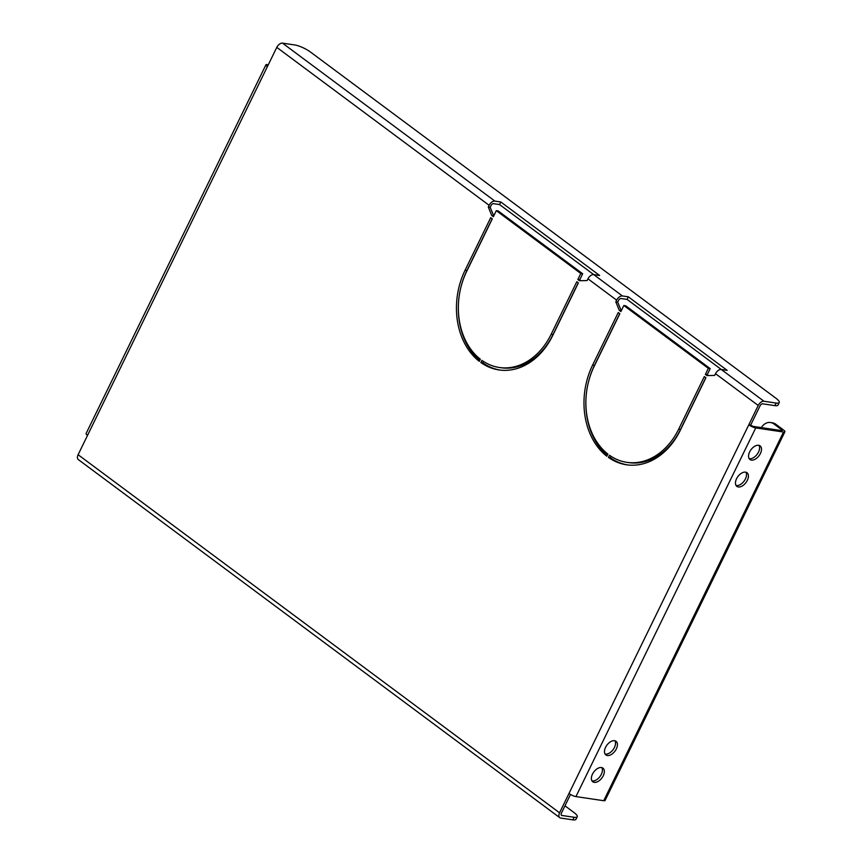 <?xml version="1.0" encoding="UTF-8"?>
<svg xmlns="http://www.w3.org/2000/svg" width="863" height="863" viewBox="0 0 863 863"><rect width="100%" height="100%" fill="white"/><g stroke="black" fill="none" stroke-linecap="round" stroke-linejoin="round"><path stroke-width="1.29" d="M749.149 458.609A8.501 5.038 126.6 0 0 758.512 452.072A8.501 5.038 126.6 0 0 759.009 445.351M760.422 453.496A8.501 5.038 -53.4 0 1 749.969 459.515A8.501 5.038 -53.4 0 1 749.656 451.899A8.501 5.038 -53.4 0 1 760.109 445.869A8.501 5.038 -53.4 0 1 760.422 453.496M605.071 754.025A8.501 5.038 126.6 0 0 614.424 747.477A8.501 5.038 126.6 0 0 614.931 740.767M616.344 748.901A8.501 5.038 -53.4 0 1 605.88 754.931A8.501 5.038 -53.4 0 1 605.578 747.304A8.501 5.038 -53.4 0 1 616.031 741.285A8.501 5.038 -53.4 0 1 616.344 748.901M736.053 485.47A8.501 5.038 126.6 0 0 745.416 478.922A8.501 5.038 126.6 0 0 745.912 472.212M747.326 480.346A8.501 5.038 -53.4 0 1 736.862 486.376A8.501 5.038 -53.4 0 1 736.56 478.749A8.501 5.038 -53.4 0 1 747.013 472.73A8.501 5.038 -53.4 0 1 747.326 480.346M591.975 780.875A8.501 5.038 126.6 0 0 601.328 774.338A8.501 5.038 126.6 0 0 601.835 767.617M603.248 775.761A8.501 5.038 -53.4 0 1 592.784 781.781A8.501 5.038 -53.4 0 1 592.471 774.165A8.501 5.038 -53.4 0 1 602.935 768.135A8.501 5.038 -53.4 0 1 603.248 775.761M587.973 278.825A5.426 3.204 126.6 0 1 593.712 274.607L599.645 275.491L500.799 201.974L494.866 201.09A5.426 3.204 126.6 0 0 489.138 205.308L488.296 207.034L491.759 215.523L493.356 216.71L496.311 210.648L580.799 273.495L577.843 279.547L579.44 280.734L587.131 280.551L587.973 278.825L616.667 300.173L615.826 301.888L619.289 310.378L620.885 311.565L623.841 305.502L708.34 368.35L705.384 374.413L706.97 375.599L714.672 375.405L715.513 373.69L758.232 405.47L748.804 424.801A5.426 1.327 26 0 0 755.74 427.919L575.934 796.592A5.426 1.327 -154 0 1 568.987 793.475L559.558 812.806A5.426 3.204 126.6 0 0 559.753 817.671A5.426 3.204 126.6 0 0 560.691 818.048L572.859 819.85L574.122 817.272A12.319 3.01 26 0 0 577.228 816.743A12.319 3.01 26 0 0 573.949 812.504L564.974 805.826M268.307 64.757L267.282 64.606A5.426 1.327 26 0 0 265.912 64.833A5.426 1.327 26 0 0 267.357 66.699L276.786 47.368A5.426 3.204 -53.4 0 1 282.525 43.15L294.693 44.952A12.319 3.01 26 0 1 310.475 52.039L775.977 398.275A12.319 3.01 26 0 1 779.257 402.525L777.995 405.103A12.319 3.01 -154 0 1 774.888 405.632L762.719 403.83A2.46 1.456 126.6 0 0 760.109 405.739L750.681 425.081L748.804 424.801L568.987 793.475M559.753 817.671L78.306 459.569A5.426 3.204 -53.4 0 1 78.112 454.715L87.541 435.373A5.426 1.327 -154 0 1 86.095 433.506L265.912 64.833M490.713 217.67L465.06 270.259A67.778 52.071 -81.6 0 0 479.289 361.349L480.335 359.202A65.318 50.183 -81.6 0 1 466.656 271.446L492.298 218.857L490.713 217.67M618.242 312.525L592.59 365.125A67.778 52.071 -81.6 0 0 606.829 456.214L607.876 454.057A65.318 50.183 -81.6 0 1 594.186 366.311L619.839 313.711L618.242 312.525M609.472 455.243L608.415 457.401A67.778 52.071 -81.6 0 0 626.495 464.779A67.778 52.071 -81.6 0 0 680.271 430.335L705.923 377.746L704.327 376.559L678.685 429.148A65.318 50.183 -81.6 0 1 626.862 462.341A65.318 50.183 -81.6 0 1 609.472 455.243M481.932 360.389L480.885 362.536A67.778 52.071 -81.6 0 0 498.965 369.925A67.778 52.071 -81.6 0 0 552.741 335.48L578.393 282.881L576.797 281.705L551.144 334.294A65.318 50.183 -81.6 0 1 499.321 367.487A65.318 50.183 -81.6 0 1 481.932 360.389M626.862 462.341L628.728 462.622A65.318 50.183 -81.6 0 0 680.551 429.429L678.685 429.148M610.972 456.268L610.292 457.67A67.778 52.071 -81.6 0 0 627.433 464.909M705.805 377.66L680.551 429.429M619.72 313.625L594.467 365.394A67.778 52.071 -81.6 0 0 607.261 455.319M500.799 201.974L499.548 204.553L493.614 203.668A2.46 1.456 126.6 0 0 491.004 205.588L490.162 207.303L493.755 215.89M496.311 210.648L498.178 210.928L582.676 273.765L579.72 279.828L577.843 279.547M580.885 280.702L579.72 279.828M593.712 274.607L622.406 295.955L628.34 296.829L627.077 299.407L621.155 298.533A2.46 1.456 126.6 0 0 618.544 300.453L617.703 302.169L621.284 310.745M623.841 305.502L625.718 305.782L710.206 368.63L707.25 374.693L705.384 374.413M708.426 375.567L707.25 374.693M570.519 794.467L561.435 813.086A2.46 1.456 126.6 0 0 561.522 815.298A2.46 1.456 126.6 0 0 561.942 815.47L574.122 817.272M492.18 218.771L466.926 270.54A67.778 52.071 -81.6 0 0 479.72 360.464M499.321 367.487L501.198 367.757A65.318 50.183 -81.6 0 0 553.021 334.574L551.144 334.294M483.442 361.414L482.751 362.816A67.778 52.071 -81.6 0 0 499.904 370.044M578.264 282.794L553.021 334.574M622.406 295.955A5.426 3.204 126.6 0 0 616.667 300.173M628.34 296.829L727.175 370.346L721.252 369.472A5.426 3.204 126.6 0 0 715.513 373.69M774.888 405.632L776.15 403.053L763.971 401.252A5.426 3.204 126.6 0 0 758.232 405.47M750.681 425.081A2.46 0.604 26 0 0 753.831 426.495L781.608 430.615A2.46 0.604 26 0 0 782.234 430.508A2.46 0.604 26 0 0 781.576 429.655L781.144 430.54M575.934 796.592L603.712 800.713L783.528 432.039L755.74 427.919M776.15 403.053A12.319 3.01 26 0 0 779.257 402.525M627.077 299.407L721.285 369.472M499.548 204.553L593.744 274.617M577.228 816.743L575.966 819.321A12.319 3.01 -154 0 1 572.859 819.85M621.166 310.658L619.289 310.378M617.703 302.169L615.826 301.888M710.206 368.63L708.34 368.35M610.292 457.67L608.415 457.401M783.528 432.039A5.426 1.327 26 0 0 784.888 431.802A5.426 1.327 26 0 0 783.453 429.936L775.794 424.24L773.928 423.97L781.576 429.655M784.888 431.802L605.082 800.476A5.426 1.327 -154 0 1 603.712 800.713M773.928 423.97A12.319 9.471 -81.6 0 0 770.497 422.514L772.363 422.794A12.319 9.471 98.4 0 1 775.794 424.24M770.497 422.514A12.319 9.471 -81.6 0 0 761.349 427.617M493.625 215.793L491.759 215.523M490.162 207.303L488.296 207.034M582.676 273.765L580.799 273.495M482.751 362.816L480.885 362.536M276.786 47.368L489.138 205.308M267.357 66.699L87.541 435.373M559.558 812.806L78.112 454.715M721.252 369.472L763.971 401.252M282.525 43.15L494.866 201.09M561.942 815.47L561.23 814.942M594.467 365.394L592.59 365.125M466.926 270.54L465.06 270.259"/></g></svg>
